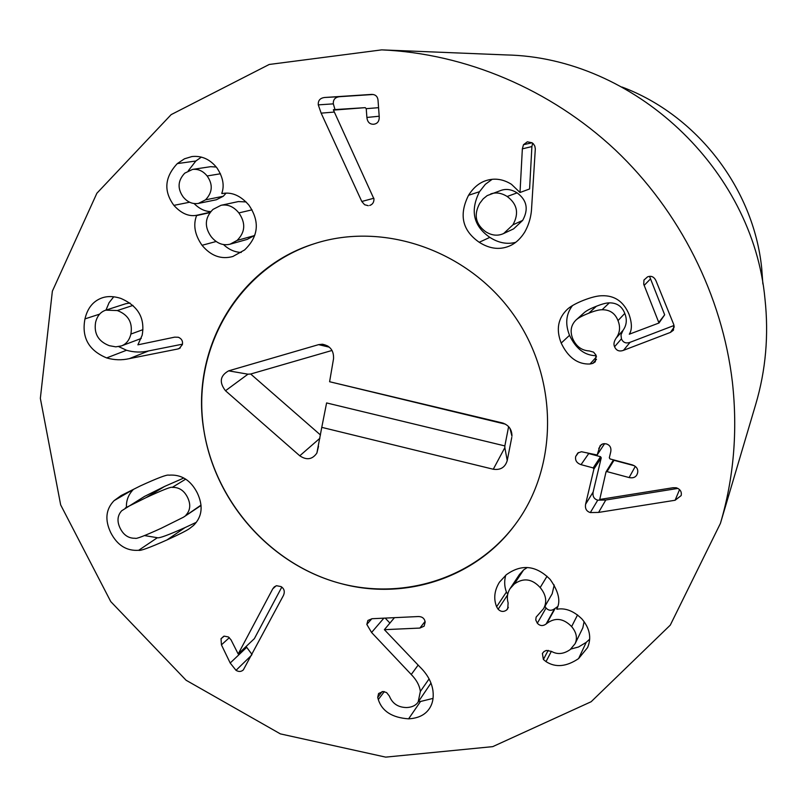 <?xml version="1.0" encoding="UTF-8"?>
<svg xmlns="http://www.w3.org/2000/svg" width="807" height="807" viewBox="0 0 807 807"><rect width="100%" height="100%" fill="white"/><g stroke="black" fill="none" stroke-linecap="round" stroke-linejoin="round"><path stroke-width="1.21" d="M517.105 192.863C511.618 189.433 506.282 188.596 501.107 190.361L487.186 195.597L483.211 198.825L479.762 203.314C473.568 214.733 475.535 224.205 485.653 231.73C491.856 235.604 497.848 236.199 503.649 233.526L512.919 224.84L522.654 220.412C528.777 209.306 526.931 200.126 517.105 192.863L507.179 196.494C501.54 192.964 496.063 192.096 490.737 193.912M503.649 233.526L513.635 228.855L522.654 220.412M512.919 224.84C519.204 213.421 517.287 203.979 507.179 196.494M468.544 195.284C473.517 187.406 479.61 182.432 486.823 180.354C495.195 177.933 503.417 179.255 511.497 184.329L520.011 192.5L522.351 148.851L523.481 144.705L527.344 141.82L532.075 142.778L533.387 143.838L534.829 146.138L535.313 148.881L531.672 207.016C531.349 216.084 529.009 224.477 524.661 232.204C520.818 238.267 516.288 242.625 511.093 245.278C500.784 250.241 490.162 249.242 479.217 242.271C462.3 230.509 458.749 214.854 468.544 195.284L479.509 191.703C469.956 210.728 473.396 225.95 489.839 237.369C498.534 242.947 507.169 244.592 515.754 242.302M523.481 144.705L532.045 142.758M522.351 148.851L531.894 146.561L529.584 188.969L520.011 192.5M532.65 143.192L531.894 146.561M492.179 179.295L485.33 184.319L479.509 191.703M590.018 364.018C577.691 364.492 568.088 357.511 561.198 343.076C555.811 329.367 558 317.988 567.765 308.91L567.916 308.788C571.255 305.954 576.44 303.129 583.481 300.315C591.198 297.329 597.331 295.796 601.881 295.745C614.551 295.301 623.599 301.515 629.036 314.377C632.063 323.153 632.153 329.77 629.289 334.209L658.986 323.002L643.724 284.215L643.976 280.019L647.527 276.872C651.269 275.49 654.094 276.791 655.99 280.775L673.795 324.646L673.462 330.194L670.425 332.413L623.478 350.339C619.251 351.822 616.286 350.631 614.571 346.748C613.411 344.256 613.966 341.331 616.245 337.962C619.947 332.746 620.533 326.956 618.001 320.611C615.136 313.277 609.83 309.656 602.093 309.747C599.127 309.717 594.678 310.866 588.767 313.217C582.836 315.537 578.74 317.676 576.47 319.633L575.986 320.046C570.942 325.11 569.843 331.304 572.698 338.617C576.137 346.415 581.665 350.52 589.312 350.944L593.538 352.124L596.01 355.12L595.284 361.778L592.822 363.402L590.018 364.018L596.484 356.825M575.986 320.046L584.399 312.501C586.608 310.604 590.593 308.516 596.353 306.267C602.113 303.977 606.43 302.847 609.315 302.867C616.851 302.776 622.005 306.297 624.779 313.419C627.241 319.592 626.666 325.211 623.065 330.285L620.987 334.885L621.43 338.829C623.095 342.602 625.98 343.762 630.085 342.309L674.077 325.473M602.093 309.747L609.315 302.867M616.245 337.962L623.065 330.285M649.554 276.367L664.665 314.821L658.986 323.002M561.198 343.076L569.52 335.319C575.895 348.785 584.782 355.574 596.212 355.695M572.496 305.581C565.989 314.014 565.001 323.93 569.52 335.319M585.589 504.244L593.902 469.059L593.185 467.919L581.04 464.65C576.743 463.137 574.967 460.404 575.704 456.449L577.812 453.009L581.443 451.728L597.15 454.987L600.156 445.595L603.041 443.749L606.178 443.86C609.88 444.99 611.413 447.603 610.778 451.688L609.325 457.791L610.031 458.941L632.184 464.852C636.592 466.436 638.398 469.149 637.58 473.013L636.915 474.778C635.452 477.401 632.849 478.329 629.117 477.562L607.015 471.621L606.017 471.913L599.732 499.462L672.988 487.731L676.316 487.771C680.281 489.234 681.895 491.836 681.158 495.589L675.106 500.259L598.602 512.415L590.331 512.566C586.497 511.406 584.914 508.632 585.589 504.244L593.125 492.068C592.469 496.345 594.013 499.039 597.735 500.169L605.785 500.007L677.91 488.417M612.886 460.928L613.996 460.303L634.272 465.71M629.117 477.562L635.301 466.375M598.754 448.49L601.538 444.375M604.604 443.608L597.15 454.987M581.04 464.65L588.727 453.554L600.549 456.712L601.235 457.821L593.125 492.068M586.739 452.727L588.727 453.554M498.131 609.235L496.608 606.743C493.41 598.653 494.368 590.452 499.472 582.15L506.302 574.755C521.554 563.75 536.191 565.324 550.213 579.476C558.757 591.682 560.936 601.528 556.739 608.992L556.941 609.224C565.455 607.721 573.807 611 582.008 619.05C589.796 628.35 591.662 637.853 587.597 647.547L578.599 658.593C566.413 666.784 555.549 667.793 546.006 661.609L543.383 659.47L542.395 653.428L544.029 651.521L546.309 650.442L551.484 651.39C557.395 654.749 563.649 654.134 570.236 649.564L575.119 643.673C577.62 638.085 576.46 632.385 571.628 626.575C563.437 618.253 555.166 617.214 546.793 623.458L546.107 624.013C542.899 626.282 539.964 626.03 537.321 623.236L535.777 619.968L536.13 617.113L543.615 608.609C547.267 601.81 546.127 594.789 540.176 587.546C532.055 578.7 523.41 577.54 514.251 584.066L509.994 588.737C507.3 593.155 506.675 597.886 508.128 602.92L507.714 608.811L506.614 610.031C503.618 612.12 500.794 611.857 498.131 609.235L507.613 594.9M496.608 606.743L506.413 592.045L507.724 594.255M506.614 610.031L508.36 607.328M514.251 584.066L523.622 569.913L527.274 567.523M509.994 588.737L519.466 574.473L523.622 569.913M540.176 587.546L547.035 576.259M554.207 584.984L552.19 593.76L543.615 608.609M537.321 623.236L546.046 608.024C548.619 610.728 551.474 610.98 554.601 608.75L557.738 606.531M544.967 606.269L546.046 608.024M546.793 623.458L555.266 608.216M571.628 626.575L577.57 614.894M584.086 621.693L582.836 627.846L575.119 643.673M546.006 661.609L551.373 651.34M578.599 658.593L586.215 642.372L589.685 639.174M570.842 649.05L578.508 647.002L586.215 642.372M505.737 575.25C504.143 581.03 504.365 586.628 506.413 592.045M371.573 632.486L366.822 624.416L367.901 620.462L372.057 618.717L418.389 616.538C422.253 616.598 424.522 618.424 425.188 622.026L424.129 626.171L419.882 628.068L384.374 629.672L420.023 667.066C427.428 674.309 431.745 682.248 432.966 690.873C433.793 697.843 432.613 703.724 429.415 708.536C425.228 714.861 418.298 718.291 408.604 718.835C392.172 717.695 382.074 711.27 378.301 699.558L377.716 697.369L378.574 693.516L383.093 691.498L386.614 692.577L389.388 696.088C392.384 703.643 398.174 707.457 406.738 707.547C412.014 707.285 415.817 705.449 418.157 702.04L420.356 691.428C419.549 685.506 416.513 679.867 411.247 674.501L371.573 632.486L383.87 618.162M385.201 618.101L389.912 623.075M420.356 691.428L429.092 678.919M431.009 683.045L418.157 702.04M378.301 699.558L384.324 691.599M408.604 718.835L420.528 701.485L433.046 698.388M418.54 701.485L420.528 701.485M384.374 629.672L394.452 617.668M281.794 587.092L254.376 638.64L238.186 653.983L272.756 588.838L276.135 585.821M272.756 588.838L274.279 586.901L276.529 585.711L281.098 586.608C284.266 588.707 285.053 591.642 283.469 595.405L243.341 669.901C241.192 671.827 238.751 671.969 236.017 670.324L230.197 663.021L221.431 644.854L221.037 638.71L224.215 636.138L228.442 636.965L231.014 639.83L238.186 653.983M246.085 646.498L251.996 654.437M183.794 478.026L164.689 486.389L144.514 496.426L121.675 510.781C117.338 515.612 116.854 521.463 120.203 528.323C123.632 535.152 128.656 538.461 135.273 538.259C135.929 539.177 144.564 535.848 161.168 528.292L183.471 517.206L201.014 505.111M185.923 515.169C190.381 510.286 190.926 504.365 187.547 497.394C184.077 490.464 178.972 487.135 172.234 487.388C171.528 486.48 162.802 489.899 146.037 497.657L125.388 507.916M172.234 487.388L185.701 479.146M138.663 550.293C126.538 551.11 117.237 545.229 110.761 532.66C104.678 519.9 105.788 509.227 114.09 500.643L121.09 495.569L140.257 485.955C157.708 477.966 167.231 474.375 168.824 475.172C181.212 474.193 190.694 480.115 197.281 492.926C203.404 505.949 202.174 516.773 193.579 525.397L189.746 528.414C186.931 530.492 179.325 534.335 166.938 539.964C149.618 547.66 140.196 551.1 138.663 550.293L157.385 537.714C158.878 538.501 168.088 535.132 185.015 527.596L196.303 522.321M114.09 500.643L133.478 489.345C128.495 494.398 126.144 500.38 126.427 507.3M144.493 535.576L157.385 537.714M368.274 205.704L364.603 204.726L361.788 201.488L321.146 113.141L318.281 104.87C317.978 100.502 320.117 98.04 324.686 97.486L371.482 94.419C375.457 94.399 377.646 96.386 378.039 100.371L379.219 116.682C379.371 121.111 377.615 123.612 373.944 124.207L373.51 124.248C369.636 124.288 367.427 122.028 366.882 117.449L366.237 108.673L365.238 107.654L333.452 110.105L373.964 198.966C373.984 202.355 372.552 204.514 369.677 205.452L370.897 204.968M333.422 109.681L365.238 107.654M373.127 94.49L339.586 96.689C335.137 97.233 333.049 99.624 333.331 103.861L334.996 109.56M324.686 97.486L339.586 96.689M321.146 113.141L334.35 112.052M361.788 201.488L373.863 198.24M216.246 167.039L210.688 166.676L192.54 169.42L184.753 173.162C177.792 180.576 177.258 188.485 183.139 196.898C187.436 202.154 192.53 204.322 198.441 203.414L205.513 199.843L223.277 196.262L226.051 193.166M205.513 199.843C212.564 192.389 213.098 184.43 207.127 175.966C203.031 170.963 198.169 168.784 192.54 169.42M207.127 175.966L220.462 173.767M198.441 203.414L216.377 199.753L223.277 196.262M237.097 240.415C245.298 232.224 245.883 223.055 238.862 212.917C233.697 206.612 227.756 204.07 221.027 205.301L212.967 209.417C204.796 217.678 204.201 226.767 211.162 236.673C216.68 243.391 222.994 245.893 230.096 244.188L237.097 240.415L254.003 235.725L254.921 234.857M230.096 244.188L247.174 239.407L254.003 235.725M238.862 212.917L252.026 209.84M246.095 201.942L238.398 201.568L221.027 205.301M221.975 193.609L222.026 193.599C231.569 191.683 240.526 195.516 248.899 205.119C260.036 221.562 258.583 236.522 244.551 249.988L232.83 256.505C221.168 259.683 210.909 255.94 202.043 245.298C194.81 234.887 192.984 224.982 196.585 215.58L196.394 215.338C188.646 216.7 181.151 213.381 173.898 205.371C163.478 191.138 164.608 177.207 177.298 163.599L184.49 158.797L191.945 156.548C201.72 155.519 210.042 159.282 216.901 167.846C222.984 177.026 224.618 185.529 221.784 193.367L222.076 193.589M177.298 163.599L195.839 161.017L188.273 170.812M201.387 157.103L195.839 161.017M173.898 205.371L189.625 202.224M196.394 215.338L210.294 212.251M194.094 203.556C199.44 208.852 205.028 211.535 210.849 211.585M196.585 215.58L210.032 212.594M202.043 245.298L216.155 241.495M223.509 244.551C228.744 249.524 234.655 252.157 241.232 252.46M129.998 303.008L125.791 303.714L105.808 310.15C100.562 311.855 97.163 315.951 95.589 322.407C93.794 333.695 98.373 341.462 109.338 345.689L115.805 346.849L121.474 345.9C126.255 344.085 129.392 340.14 130.885 334.068L142.92 329.66M130.885 334.068C132.832 322.608 128.313 314.76 117.318 310.544L105.808 310.15M117.318 310.544L132.984 305.409M121.474 345.9L141.235 338.446M129.342 358.631C121.817 360.356 114.261 360.124 106.655 357.925C88.679 350.43 81.446 337.417 84.967 318.896C87.59 307.76 93.521 300.668 102.782 297.642C108.017 296.018 113.979 296.25 120.667 298.348C138.058 305.803 145.23 318.099 142.163 335.248L137.896 344.831L174.625 337.155L178.367 337.255C181.706 338.738 183.038 341.2 182.372 344.629L179.104 348.614L177.661 349.017L129.342 358.631L148.659 350.914L182.463 344.175M113.716 296.805L109.086 302.675L105.979 310.09M106.655 357.925L126.517 350.258C133.942 352.397 141.316 352.619 148.659 350.914M118.75 346.637L126.517 350.258M177.661 349.017L180.324 347.918M732.403 382.165C737.79 430.968 733.795 478.037 720.429 523.37L670.284 625.122L591.138 701.737L492.734 746.636L385.685 757.127L280.372 733.886L186.094 680.251L110.761 601.598L60.666 504.9L40.35 398.355L52.364 291.176L96.87 193.256L171.155 114.624L269.215 64.469L381.711 49.873C465.498 53.494 550.435 89.194 615.327 149.961C679.857 211.101 722.225 295.554 732.403 382.165M203.959 430.918C190.049 351.116 236.915 267.702 314.185 243.775C383.053 221.199 467.424 249.988 512.97 313.883C558.726 377.615 558.716 466.769 515.108 524.651C473.538 580.132 398.789 602.032 332.867 581.252C266.885 560.421 214.955 499.694 203.959 430.918M621.985 87.025C696.844 114.977 753.546 188.384 761.697 268.126L762.877 283.973M720.429 523.37L755.786 404.125C765.803 370.141 768.859 335.117 764.986 299.044C753.022 168.613 633.465 57.327 505.989 54.926L381.711 49.873M511.779 437.374L507.23 460.555C505.142 467.384 500.491 470.279 493.279 469.24L321.771 427.357L316.889 453.04C312.39 459.536 306.68 460.454 299.77 455.794L225.486 390.739C219 382.306 220.049 375.679 228.633 370.847L318.594 344.639L322.366 344.226C330.184 345.779 333.906 350.611 333.543 358.712L329.599 381.731L502.297 422.918C508.773 425.047 511.991 429.475 511.941 436.194L509.933 428.295M329.599 381.731L505.495 424.179M318.594 344.639L329.367 347.181M228.633 370.847L247.971 374.186L250.684 374.014L320.46 434.973M332.05 350.45L250.684 374.014M299.77 455.794L319.895 438.272M321.771 427.357L326.603 402.935L504.849 445.918L508.622 426.621M493.279 469.24L504.849 447.633L504.849 445.918M341.028 583.602C267.319 564.254 209.346 495.084 202.446 418.722C195.284 342.44 241.333 267.349 314.185 243.775C383.053 221.199 467.424 249.988 512.97 313.883C558.726 377.615 558.716 466.769 515.108 524.651C475.787 578.115 404.741 600.912 341.028 583.602M479.217 242.271L489.839 237.369M592.822 363.402L596.504 359.286M576.47 319.633L584.399 312.501M588.767 313.217L596.353 306.267M618.001 320.611L624.779 313.419M614.571 346.748L621.43 338.829M623.478 350.339L630.085 342.309M670.425 332.413L674.339 326.825M644.127 285.426L650.2 279.202M659.026 322.094L664.665 314.821M590.331 512.566L597.735 500.169M598.602 512.415L605.785 500.007M675.106 500.259L679.555 489.607M607.015 471.621L613.996 460.303M597.311 454.593L604.574 443.739M575.704 456.449L578.528 452.535M593.185 467.919L600.549 456.712M593.902 469.059L601.235 457.821M546.107 624.013L554.601 608.75M543.383 659.47L548.195 650.361M366.822 624.416L371.825 618.737M411.247 674.501L418.137 665.099M377.716 697.369L382.115 691.589M419.882 628.068L425.067 621.41M221.037 638.71L223.781 636.249M221.431 644.854L229.349 637.661M230.197 663.021L246.559 647.476M236.017 670.324L251.582 655.203M146.037 497.657L164.689 486.389M166.938 539.964L185.015 527.596M366.237 108.673L378.564 107.674M366.882 117.449L379.179 116.238M373.51 124.248L374.347 124.147M318.281 104.87L333.331 103.861M84.967 318.896L99.604 314.145M502.297 422.918L503.719 423.352M225.486 390.739L247.971 374.186M507.23 460.555L504.849 447.633M606.017 471.913L613.027 460.575M201.044 505.475L183.471 517.206M511.941 436.194L510.125 428.608M327.874 346.062L322.366 344.226M318.523 446.281L316.889 453.04"/></g></svg>
